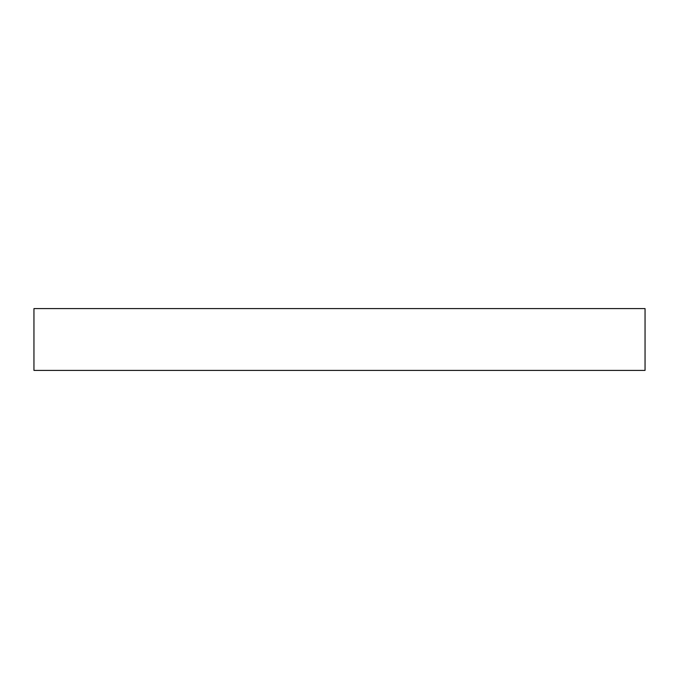 <?xml version="1.0" encoding="UTF-8"?>
<svg xmlns="http://www.w3.org/2000/svg" width="679" height="679" viewBox="0 0 679 679"><rect width="100%" height="100%" fill="white"/><g stroke="black" fill="none" stroke-linecap="round" stroke-linejoin="round"><path stroke-width="1.02" d="M645.05 339.5L645.05 370.403L33.95 370.403L33.95 308.597L645.05 308.597L645.05 339.5"/></g></svg>
